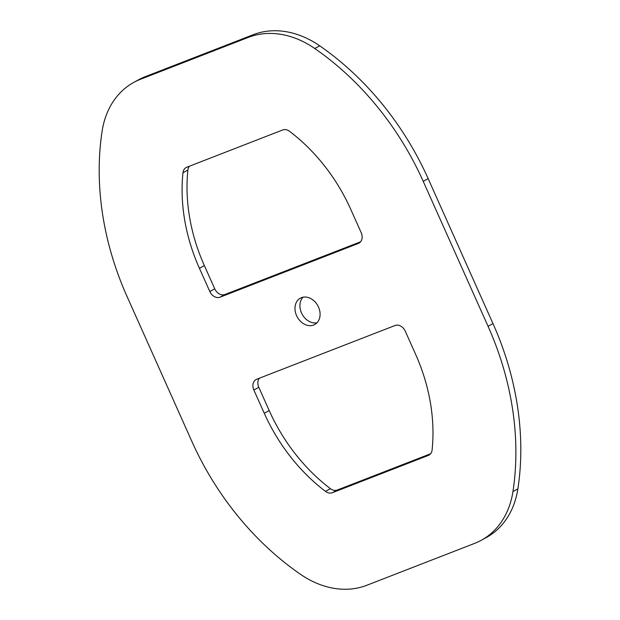 <?xml version="1.0" encoding="UTF-8"?>
<svg xmlns="http://www.w3.org/2000/svg" width="620" height="620" viewBox="0 0 620 620"><rect width="100%" height="100%" fill="white"/><g stroke="black" fill="none" stroke-linecap="round" stroke-linejoin="round"><path stroke-width="0.93" d="M303.017 297.213A15.012 11.734 -118.6 0 0 302.173 314.278A15.012 11.734 -118.6 0 0 316.983 322.788M301.421 297.67A15.012 11.734 -118.6 0 0 300.344 298.173A15.012 11.734 -118.6 0 0 296.887 316.293A15.012 11.734 -118.6 0 0 313.65 325.019A15.012 11.734 -118.6 0 0 314.728 324.524A15.012 11.734 -118.6 0 0 318.184 306.396A15.012 11.734 -118.6 0 0 301.421 297.67M182.962 172.755A163.618 127.867 -118.6 0 0 199.415 268.282L209.816 291.524A9.005 7.037 -118.6 0 0 220.069 297.174L358.298 243.466A9.005 7.037 -118.6 0 0 358.941 243.164A9.005 7.037 -118.6 0 0 361.204 232.702L350.812 209.459A163.618 127.867 -118.6 0 0 289.587 131.324A9.005 7.037 -118.6 0 0 282.704 129.975L186.775 167.245A9.005 7.037 -118.6 0 0 186.132 167.547A9.005 7.037 -118.6 0 0 182.962 172.755L187.891 170.058A163.618 127.867 -118.6 0 0 204.352 265.585L214.745 288.835A9.005 7.037 -118.6 0 0 224.998 294.485L360.592 241.8M512.949 491.559A262.686 205.297 -118.6 0 0 488.056 326.283L423.212 181.327A262.686 205.297 -118.6 0 0 314.759 48.507A91.566 71.564 -118.6 0 0 248.333 37.386L140.399 79.321A91.566 71.564 -118.6 0 0 133.827 82.382A91.566 71.564 -118.6 0 0 102.122 131.13A262.686 205.297 -118.6 0 0 127.015 296.414L191.851 441.37A262.686 205.297 -118.6 0 0 300.305 574.182A91.566 71.564 -118.6 0 0 366.738 585.303L474.664 543.368A91.566 71.564 -118.6 0 0 481.236 540.314A91.566 71.564 -118.6 0 0 512.949 491.559L517.878 488.87A262.686 205.297 -118.6 0 0 492.985 323.586L428.149 178.63A262.686 205.297 -118.6 0 0 319.695 45.818A91.566 71.564 -118.6 0 0 253.262 34.697L145.336 76.632A91.566 71.564 -118.6 0 0 138.764 79.685L133.827 82.382M432.109 449.942A163.618 127.867 -118.6 0 0 415.648 354.415L405.255 331.165A9.005 7.037 -118.6 0 0 395.002 325.515L256.773 379.223A9.005 7.037 -118.6 0 0 256.13 379.525A9.005 7.037 -118.6 0 0 253.859 389.988L264.26 413.238A163.618 127.867 -118.6 0 0 325.485 491.373A9.005 7.037 -118.6 0 0 332.367 492.714L428.288 455.444A9.005 7.037 -118.6 0 0 428.939 455.142A9.005 7.037 -118.6 0 0 432.109 449.942M189.418 166.222A9.005 7.037 -118.6 0 0 187.891 170.058M481.236 540.314L486.173 537.618A91.566 71.564 -118.6 0 0 517.878 488.87M259.408 378.2A9.005 7.037 -118.6 0 0 258.796 387.298L269.188 410.541A163.618 127.867 -118.6 0 0 330.413 488.676A9.005 7.037 -118.6 0 0 337.296 490.025L430.582 453.778M488.056 326.283L492.985 323.586M423.212 181.327L428.149 178.63M314.759 48.507L319.695 45.818M248.333 37.386L253.262 34.697M140.399 79.321L145.336 76.632M199.415 268.282L204.352 265.585M209.816 291.524L214.745 288.835M220.069 297.174L224.998 294.485M358.298 243.466L359.546 242.784M253.859 389.988L258.796 387.298M264.26 413.238L269.188 410.541M325.485 491.373L330.413 488.676M332.367 492.714L337.296 490.025M428.288 455.444L429.536 454.762"/></g></svg>
